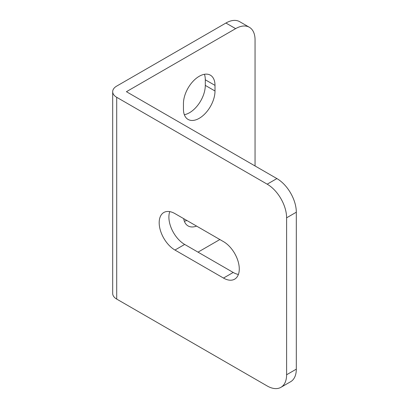 <?xml version="1.0" encoding="UTF-8"?>
<svg xmlns="http://www.w3.org/2000/svg" width="409" height="409" viewBox="0 0 409 409"><rect width="100%" height="100%" fill="white"/><g stroke="black" fill="none" stroke-linecap="round" stroke-linejoin="round"><path stroke-width="0.61" d="M280.917 387.328A27.459 15.854 -120 0 1 267.189 385.968L116.708 299.086A13.732 7.924 180 0 1 112.685 293.483L112.685 91.698A13.732 7.924 0 0 1 116.708 86.089L225.926 23.032A27.459 15.854 -60 0 1 239.659 21.672L249.367 27.28A27.459 15.854 120 0 0 235.635 28.64L126.417 91.698L276.898 178.575A27.459 15.854 60 0 1 296.315 212.205L296.315 369.153A27.459 15.854 60 0 1 290.625 381.72L280.917 387.328A27.459 15.854 -120 0 0 286.607 374.756L286.607 217.813A27.459 15.854 -120 0 0 267.189 184.178L276.898 178.575M184.331 114.699A22.311 12.883 120 0 0 205.298 85.389L205.298 79.786A22.311 12.883 120 0 0 204.418 74.3M184.331 221.197A22.311 12.883 120 0 0 186.872 220.487M183.677 218.641A22.311 12.883 120 0 0 188.074 225.926A22.311 12.883 120 0 0 196.581 226.09M255.052 165.962L255.052 39.847A27.459 15.854 120 0 0 249.367 27.28M219.863 239.531L198.017 252.143M183.452 103.605L183.452 109.213A22.311 12.883 120 0 0 188.074 119.428A22.311 12.883 120 0 0 205.267 113.446A22.311 12.883 120 0 0 215.006 90.997L215.006 85.389A22.311 12.883 120 0 0 210.384 75.179A22.311 12.883 120 0 0 193.191 81.156A22.311 12.883 120 0 0 183.452 103.605M112.685 91.698A13.732 7.924 0 0 0 116.708 97.301L267.189 184.178M169.771 211.627A22.311 12.883 -120 0 0 184.669 244.439L233.207 272.46A22.311 12.883 -120 0 0 238.401 274.444M174.96 250.042L223.498 278.069A22.311 12.883 -120 0 0 234.654 279.173A22.311 12.883 -120 0 0 238.074 261.295A22.311 12.883 -120 0 0 223.498 241.632L174.96 213.61A22.311 12.883 -120 0 0 163.804 212.501A22.311 12.883 -120 0 0 160.384 230.379A22.311 12.883 -120 0 0 174.96 250.042L184.669 244.439M215.006 90.997L205.298 85.389M215.006 85.389L205.298 79.786M225.926 23.032L235.635 28.64M223.498 278.069L233.207 272.46M116.708 299.086L116.708 97.301M286.607 217.813L296.315 212.205M296.315 369.153L286.607 374.756"/></g></svg>

